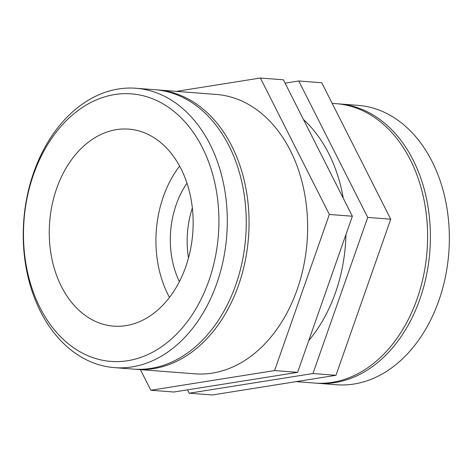 <?xml version="1.0" encoding="UTF-8"?>
<svg xmlns="http://www.w3.org/2000/svg" width="473" height="473" viewBox="0 0 473 473"><rect width="100%" height="100%" fill="white"/><g stroke="black" fill="none" stroke-linecap="round" stroke-linejoin="round"><path stroke-width="0.71" d="M216.332 284.77A140.103 101.766 -85.6 0 0 136.029 88.262A140.103 101.766 -85.6 0 0 23.798 220.134A140.103 101.766 -85.6 0 0 114.507 367.633A140.103 101.766 -85.6 0 0 216.332 284.77M208.416 282.05A134.172 97.462 94.4 0 1 39.425 306.457A134.172 97.462 94.4 0 1 115.773 94.393A134.172 97.462 94.4 0 1 208.416 282.05M185.422 267.706A98.798 71.766 -85.6 0 0 128.792 129.129A98.798 71.766 -85.6 0 0 56.991 187.568A98.798 71.766 -85.6 0 0 113.615 326.139A98.798 71.766 -85.6 0 0 185.422 267.706M114.507 367.633L133.463 369.094A140.103 101.766 -85.6 0 0 235.288 286.23A140.103 101.766 -85.6 0 0 154.984 89.722L136.029 88.262M140.41 369.626L150.834 390.249L274.582 370.578L329.356 214.464L260.375 78.021L176.394 91.372M260.375 78.021L283.392 79.795L352.373 216.238L297.6 372.352L173.851 392.022L150.834 390.249M297.6 372.352L274.582 370.578M352.373 216.238L329.356 214.464M134.87 369.188A140.103 101.766 -85.6 0 0 136.271 369.312A140.103 101.766 -85.6 0 0 238.096 286.443A140.103 101.766 -85.6 0 0 157.787 89.935A140.103 101.766 -85.6 0 0 156.386 89.84M136.271 369.312L194.846 373.824A140.103 101.766 -85.6 0 0 296.672 290.96A140.103 101.766 -85.6 0 0 216.362 94.452L157.787 89.935M179.598 166.082A98.798 71.766 -85.6 0 0 163.658 195.781A98.798 71.766 -85.6 0 0 169.482 297.405M186.971 183.175A79.038 57.41 -85.6 0 0 176.5 203.798A79.038 57.41 -85.6 0 0 179.385 281.642M339.129 103.906L358.085 105.367A140.103 101.766 94.4 0 1 438.388 301.875A140.103 101.766 94.4 0 1 336.569 384.738L317.608 383.278A140.103 101.766 -85.6 0 0 419.433 300.414A140.103 101.766 -85.6 0 0 339.129 103.906A140.103 101.766 -85.6 0 0 337.728 103.812M316.206 383.16A140.103 101.766 -85.6 0 0 317.608 383.278M367.722 217.42L312.949 373.534L189.2 393.205L212.217 394.979L335.966 375.308L390.739 219.194L321.758 82.751L298.741 80.978L367.722 217.42L390.739 219.194M189.2 393.205L187.503 389.853M312.949 373.534L335.966 375.308M285.089 83.147L298.741 80.978M296.199 381.628L314.805 383.065A140.103 101.766 -85.6 0 0 416.63 300.195A140.103 101.766 -85.6 0 0 336.321 103.688L332.182 103.374M308.721 340.666A140.103 101.766 -85.6 0 0 335.032 293.91A140.103 101.766 -85.6 0 0 345.952 234.531M343.28 198.252A140.103 101.766 -85.6 0 0 303.483 119.533M192.345 208.014A79.038 57.41 -85.6 0 0 188.502 257.921"/></g></svg>
